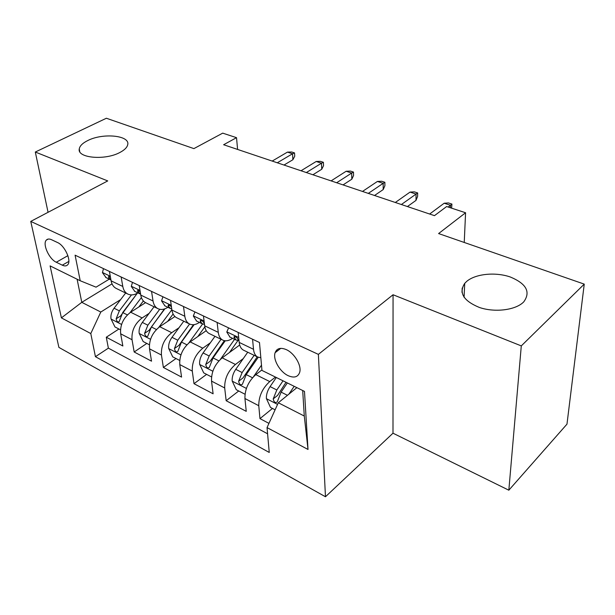 <?xml version="1.0" encoding="UTF-8"?>
<svg xmlns="http://www.w3.org/2000/svg" width="615" height="615" viewBox="0 0 615 615"><rect width="100%" height="100%" fill="white"/><g stroke="black" fill="none" stroke-linecap="round" stroke-linejoin="round"><path stroke-width="0.92" d="M466.716 281.378C475.572 273.798 495.482 271.815 510.35 277.011C526.409 283.715 530.876 291.994 523.749 301.873L523.227 302.38C514.963 310.26 494.529 312.651 479.4 307.469C463.456 300.858 458.559 292.817 464.725 283.361L466.716 281.378M87.722 140.574C102.851 132.702 130.219 135.369 127.712 144.686C127.121 147.462 124.491 150.068 119.825 152.505C105.019 160.607 77.113 158.055 79.258 148.984C79.75 145.94 82.571 143.134 87.722 140.574M286.298 349.628C280.586 347.267 276.85 348.29 275.105 352.71C272.691 359.329 279.84 371.875 288.151 375.673C294.116 378.248 297.96 377.133 299.69 372.329C301.811 365.625 294.5 353.21 286.298 349.628M508.836 490.201L566.976 424.142L584.25 284.122L521.289 345.899L393.054 294.746L318.378 354.378L325.473 496.759L392.993 433.198L508.836 490.201L521.289 345.899M318.378 354.378L30.75 221.408L58.902 347.398L325.473 496.759M30.75 221.408L107.733 180.918L35.309 152.028L48.062 212.306M35.309 152.028L106.38 118.241L193.894 148.615L222.707 133.14L236.521 137.668L223.622 144.733L434.467 215.65L446.636 206.54L465.578 212.752L438.603 233.562L584.25 284.122M145.547 302.657L130.664 312.22C123.292 317.894 119.956 325.089 120.663 333.807L122.862 345.999L106.287 337.22L118.926 329.002M149.122 313.358L142.126 317.932C134.746 323.698 131.379 330.962 132.041 339.734L134.17 351.988L146.808 343.431M134.17 351.988L151.528 361.182L149.514 348.828C148.93 339.98 152.335 332.6 159.723 326.711L174.921 316.525M206.233 330.67L190.189 341.902C182.801 348.036 179.326 355.593 179.772 364.58L181.571 377.095L163.375 367.455L176.005 358.537M239.681 345.007L222.176 357.861C214.796 364.234 211.253 371.99 211.537 381.115L213.105 393.8L194.002 383.683L206.609 374.374M261.921 369.915L255.802 374.627C248.437 381.277 244.816 389.233 244.931 398.505L246.246 411.35L226.166 400.719L238.728 390.986M56.288 262.244L62.292 265.173C64.698 266.303 66.528 266.141 67.773 264.688C71.678 260.668 64.729 245.516 57.549 242.541L51.483 239.696C49.246 238.689 47.532 238.82 46.34 240.088C42.266 243.978 49.131 259.146 56.288 262.244L67.888 255.663M112.022 283.876L81.78 302.326L100.791 312.043L90.789 333.553L95.425 356.685L269.247 452.455L267.041 427.594L308.007 449.457L304.486 391.401L261.967 370.422L259.484 342.509L75.092 255.179L80.219 280.755L96.04 287.159L109.278 279.149M90.789 333.553L61.4 317.878L50.099 265.895L80.219 280.755M275.451 377.08L269.739 381.577L255.802 374.627M243.271 358.591L235.43 364.464L222.176 357.861M210.33 342.816L202.796 348.19L190.189 341.902M178.988 327.757L171.731 332.7L159.723 326.711M106.287 337.22L108.371 348.144L267.587 433.79M269.739 381.577C262.382 388.334 258.723 396.383 258.769 405.708L259.968 418.623L268.947 423.381M226.166 400.719L224.69 387.965C224.467 378.779 228.05 370.945 235.43 364.464M194.002 383.683L192.287 371.099C191.911 362.05 195.409 354.417 202.796 348.19M163.375 367.455L161.445 355.039C160.915 346.13 164.343 338.688 171.731 332.7M121.147 276.988L122.792 286.452C123.461 290.019 125.06 292.517 127.582 293.939C130.688 295.492 134.124 295.146 137.898 292.886M109.409 271.43L111.1 280.832C111.792 284.376 113.406 286.867 115.943 288.297L116.581 288.604M139.205 285.537L140.758 295.085C141.396 298.69 142.964 301.196 145.463 302.611L146.086 302.911M167.903 307.292C164.144 309.653 160.73 310.068 157.671 308.538C155.195 307.131 153.65 304.61 153.035 300.989L151.544 291.387M170.516 300.374L171.916 310.068C172.492 313.719 173.999 316.248 176.451 317.64L177.066 317.94M199.414 322.421C195.662 324.889 192.28 325.373 189.289 323.867C186.86 322.483 185.369 319.946 184.815 316.271L183.493 306.516M203.457 315.972L204.68 325.819C205.187 329.532 206.64 332.069 209.031 333.445L209.638 333.737M232.539 338.327C228.803 340.91 225.467 341.471 222.538 339.995C220.17 338.634 218.748 336.082 218.264 332.354L217.126 322.445M238.166 332.415L239.189 342.409C239.627 346.176 241.003 348.736 243.332 350.081L243.917 350.365M260.837 357.738L257.562 356.984C255.263 355.647 253.918 353.087 253.511 349.297L252.573 339.234M120.64 299.597L100.791 312.043M461.996 292.371L462.196 288.035M464.24 242.464L465.578 212.752M237.598 149.43L236.521 137.668M77.113 279.225L81.78 302.326L61.4 317.878M296.876 387.65L278.303 402.763L304.279 416.04L302.695 390.525M108.371 348.144L95.425 356.685M259.968 418.623L272.468 408.445M267.041 427.594L278.303 402.763M308.007 449.457L304.279 416.04M393.054 294.746L392.993 433.198M103.489 268.624L102.436 272.653L106.064 277.603M110.431 277.104L108.555 276.635L108.694 277.649L110.946 279.94L105.665 277.411M283.999 165.043L292.886 159.731L292.532 153.773L277.296 162.783M287.451 152.113L291.718 151.997L294.539 152.92L292.532 153.773L287.451 152.113L272.191 161.069M294.539 152.92L294.731 156.218L292.886 159.731M138.844 306.962L143.372 300.95M129.973 312.689L141.388 297.56M120.471 329.801L114.974 326.957L110.992 318.87C110.531 315.257 111.553 311.705 114.067 308.223L125.66 293.009M131.464 294.9L119.341 310.867L116.166 318.793C116.665 321.391 117.657 322.368 119.118 321.722L122.693 312.558L137.345 293.217M116.166 318.793L120.594 315.956L137.283 293.247M132.494 282.362L131.279 286.413L134.808 291.402M140.197 291.633L137.622 290.603L137.752 291.572L140.612 294.178M312.912 174.768L321.737 169.263L321.484 163.213L306.339 172.554M316.187 161.484L320.461 161.345L323.398 162.299L321.484 163.213L316.187 161.484L301.019 170.77M323.398 162.299L323.536 165.65L321.737 169.263M162.937 296.784L161.537 300.866L164.966 305.886M171.485 307.1C170.071 305.209 168.948 304.602 168.133 305.278L168.256 306.185L170.478 308.53L171.762 308.999M343.062 184.907L351.818 179.203L351.672 173.061L336.651 182.747M346.145 171.254L350.419 171.085L353.487 172.077L351.672 173.061L346.145 171.254L331.101 180.879M353.487 172.077L353.564 175.483L351.818 179.203M194.932 311.936L193.333 316.041L196.646 321.091M204.426 323.744L204.265 323.436C202.819 320.945 201.466 320.038 200.19 320.707L200.306 321.537L202.466 323.89L204.511 324.428M374.535 195.493L383.207 189.566L383.168 183.332L368.3 193.394M377.402 181.448L381.677 181.24L384.875 182.286L383.168 183.332L377.402 181.448L362.496 191.442M384.875 182.286L384.89 185.738L383.207 189.566M228.603 327.88L226.781 332.015L229.956 337.089M239.05 341.048L238.197 339.688C236.675 337.066 235.253 336.151 233.915 336.951L236.114 340.041L238.658 340.533M407.414 206.555L415.986 200.398L416.078 194.063L401.38 204.518M410.044 192.095L414.318 191.849L417.662 192.941L416.078 194.063L410.044 192.095L395.314 202.481M417.662 192.941L417.608 196.446L415.986 200.398M167.649 321.391L173.099 314.019M158.747 327.411L171.862 309.691M149.376 344.761L143.172 341.548L139.159 333.299C138.744 329.632 139.813 326.012 142.342 322.429L154.042 306.777M159.723 309.284L147.869 325.204L144.617 333.307C145.155 336.036 146.201 337.02 147.754 336.267L151.382 326.965L164.866 308.822M144.617 333.307L149.053 330.355L164.436 308.961M197.83 336.551L204.841 326.857M188.874 342.916L202.612 323.959M179.695 360.444L172.715 356.838L168.671 348.428C168.318 344.707 169.425 341.002 171.985 337.312L183.785 321.199M189.589 324.028L177.773 340.226L174.445 348.528C175.021 351.388 176.128 352.38 177.773 351.503L181.463 342.078L194.156 324.628M174.445 348.528L178.873 345.438L193.464 324.712M229.472 352.503L237.928 340.549M220.447 359.291L234.599 339.311M211.529 376.918L203.711 372.875L199.637 364.295C199.345 360.521 200.498 356.731 203.081 352.933L214.981 336.328M221.077 339.288L209.161 355.985L205.741 364.495C206.371 367.509 207.547 368.5 209.285 367.478L213.036 357.93L225.236 340.787M205.741 364.495L210.153 361.266L224.352 340.664M253.526 376.664L261.498 365.149M245.001 394.238L236.26 389.71L232.163 380.954C231.94 377.126 233.131 373.251 235.745 369.338L247.737 352.218M254.149 355.324L242.133 372.552L238.62 381.269C239.304 384.452 240.565 385.444 242.402 384.252L246.208 374.596L258.231 357.3M238.62 381.269L243.017 377.894L257.224 356.815M277.357 350.981L276.858 349.874M450.395 207.77L450.488 205.287L448.151 207.04M444.176 203.227L448.435 202.942L451.933 204.08L450.488 205.287L444.176 203.227L429.647 214.028M451.933 204.08L451.602 208.17M288.904 394.146L294.178 386.32M275.105 409.813L270.485 407.422L266.364 398.482C266.218 394.592 267.464 390.633 270.093 386.597L276.312 377.502M283.046 380.823L276.819 389.971L273.214 398.912C273.959 402.279 275.312 403.271 277.25 401.887L281.109 392.124L287.336 382.945M273.214 398.912L277.588 395.384L286.021 382.292M142.126 317.932L130.664 312.22M132.041 339.734L120.663 333.807M258.769 405.708L244.931 398.505M224.69 387.965L211.537 381.115M192.287 371.099L179.772 364.58M161.445 355.039L149.514 348.828M122.792 286.452L111.1 280.832M153.035 300.989L140.758 295.085M184.815 316.271L171.916 310.068M218.264 332.354L204.68 325.819M253.511 349.297L239.189 342.409M68.834 261.429L62.292 265.173M110.27 276.227L102.474 272.507M110.07 276.812L108.694 277.649M111.092 319.07L121.562 324.443M122.693 312.558L127.374 314.911M114.067 308.223L119.341 310.867M139.997 290.418L131.318 286.275M139.159 290.687L137.752 291.572M171.231 305.324L161.584 300.72M169.671 305.248L168.256 306.185M204.08 320.999L193.394 315.895M201.728 320.553L200.306 321.537M238.689 337.52L226.85 331.869M235.453 336.666L234.031 337.697M139.259 333.507L150.537 339.288M151.382 326.965L156.425 329.502M142.342 322.429L147.869 325.204M168.771 348.636L180.925 354.863M181.463 342.078L186.891 344.8M171.985 337.312L177.773 340.226M199.737 364.511L212.836 371.222M213.036 357.93L218.879 360.867M203.081 352.933L209.161 355.985M232.262 381.177L246.384 388.419M246.208 374.596L252.511 377.764M235.745 369.338L242.133 372.552M266.464 398.704L277.565 404.393M281.109 392.124L287.459 395.314M270.093 386.597L276.819 389.971M280.786 348.359L275.105 352.71M127.582 293.939L115.943 288.297M157.671 308.538L145.463 302.611M189.289 323.867L176.451 317.64M222.538 339.995L209.031 333.445M257.562 356.984L243.332 350.081M48.208 239.066L46.34 240.088M79.258 148.984L79.742 151.605M464.725 283.361L464.079 297.299M108.94 276.396L108.555 276.635M134.416 291.218L140.036 293.916M138.067 290.326L137.622 290.603M164.582 305.701L170.478 308.53M168.641 304.948L168.133 305.278M196.262 320.907L202.466 323.89M200.774 320.307L200.19 320.707M229.587 336.905L236.114 340.041M234.584 336.474L233.915 336.951"/></g></svg>
